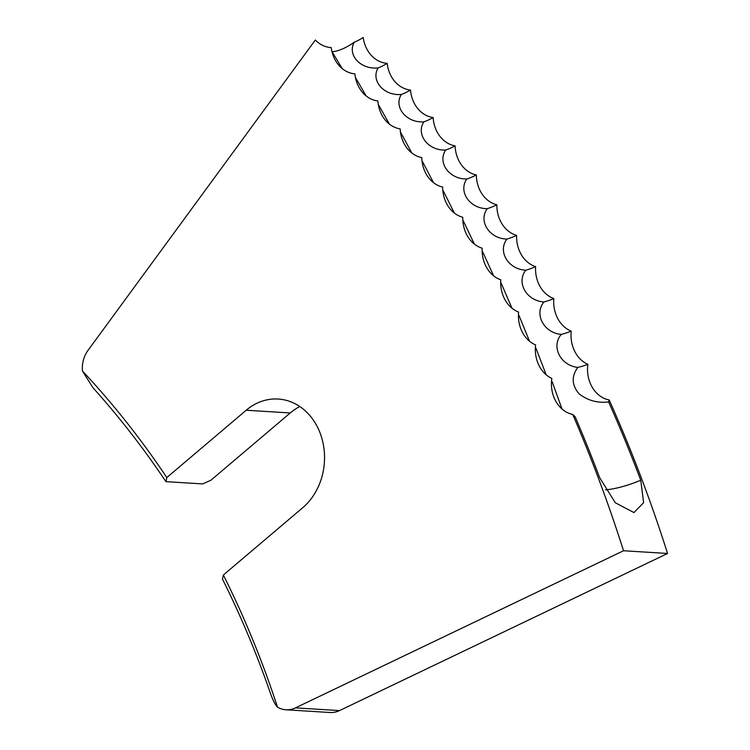 <?xml version="1.0" encoding="UTF-8"?>
<svg xmlns="http://www.w3.org/2000/svg" width="750" height="750" viewBox="0 0 750 750"><rect width="100%" height="100%" fill="white"/><g stroke="black" fill="none" stroke-linecap="round" stroke-linejoin="round"><path stroke-width="1.12" d="M609.197 399.975L608.625 401.916A1347.422 1122.3 -86.5 0 1 640.744 480.216L643.631 502.678L633.966 512.569L615.319 502.772L599.663 477.675A1347.422 1122.3 -86.5 0 0 575.072 416.597L572.719 414.45A1347.422 1122.3 -86.5 0 1 623.522 550.753L295.463 707.878L339.497 710.606L667.556 553.472A1347.422 1122.3 -86.5 0 0 609.197 399.975A31.763 26.456 93.5 0 1 587.85 364.341A31.763 26.456 93.5 0 1 571.238 331.144A31.763 26.456 93.5 0 1 553.819 298.575A31.763 26.456 93.5 0 1 535.603 266.634A31.763 26.456 93.5 0 1 516.609 235.378A31.763 26.456 93.5 0 1 496.847 204.816A31.763 26.456 93.5 0 1 476.334 174.975A31.763 26.456 93.5 0 1 455.1 145.884A31.763 26.456 93.5 0 1 433.144 117.572A31.763 26.456 93.5 0 1 410.503 90.047A31.763 26.456 93.5 0 1 387.178 63.356A31.763 26.456 93.5 0 1 363.206 37.5A34.528 15.141 -43.7 0 1 354.281 42.169A39.863 17.475 -43.7 0 1 332.1 51.731M551.587 380.316A34.528 10.463 155 0 0 552.281 382.069L561.994 408.994M535.425 346.903A34.528 10.922 153.4 0 0 536.166 348.741L546.188 374.822M518.456 314.109A34.528 11.372 151.9 0 0 519.234 316.022L529.509 341.212M500.681 281.944A34.528 11.812 150.3 0 0 501.497 283.922L511.978 308.212M482.128 250.463A34.528 12.244 148.7 0 0 482.981 252.478L493.603 275.831M462.806 219.675A34.528 12.666 147.1 0 0 463.697 221.709L474.394 244.097M442.734 189.619A34.528 13.078 145.5 0 0 443.653 191.653L454.359 213.038M421.941 160.322A34.528 13.481 143.9 0 0 422.878 162.328L433.509 182.681M400.434 131.803A34.528 13.866 142.2 0 0 401.391 133.763L411.853 153.038M378.234 104.091A34.528 14.25 140.5 0 0 379.2 105.984L389.409 124.125M355.378 77.222A34.528 14.616 138.9 0 0 356.325 79.003L366.169 95.963M331.875 51.206A34.528 14.963 137.2 0 0 332.794 52.856L342.159 68.559M223.369 575.006L222.459 579.094A900.562 750.094 -86.5 0 1 270.694 694.05C273.009 700.453 275.278 704.831 277.519 707.175A907.172 755.606 93.5 0 0 223.369 575.006L302.766 507.684A60.038 50.006 -86.5 0 0 321.319 436.528A60.038 50.006 -86.5 0 0 278.194 399.037A60.038 50.006 -86.5 0 0 246.216 410.231L166.819 477.553L165.909 481.65A900.562 750.094 -86.5 0 0 92.916 387.684L82.444 371.006A907.172 755.606 93.5 0 1 166.819 477.553M299.831 406.547A60.038 50.006 -86.5 0 0 290.25 412.959L210.853 480.281L202.631 483.919L165.909 481.65M339.497 710.606A26.681 22.228 93.5 0 1 330.009 712.5L285.975 709.781A26.681 22.228 -86.5 0 0 295.463 707.878M277.519 707.175A26.681 22.228 -86.5 0 0 285.975 709.781M82.444 371.006A26.681 22.228 -86.5 0 1 88.003 350.372L315.347 40.003A31.763 26.456 -86.5 0 0 331.238 47.597A31.763 26.456 -86.5 0 0 354.891 73.875A31.763 26.456 -86.5 0 0 377.869 100.987A31.763 26.456 -86.5 0 0 400.172 128.906A31.763 26.456 -86.5 0 0 421.772 157.613A31.763 26.456 -86.5 0 0 442.65 187.078A31.763 26.456 -86.5 0 0 462.787 217.284A31.763 26.456 -86.5 0 0 482.166 248.203A31.763 26.456 -86.5 0 0 500.775 279.797A31.763 26.456 -86.5 0 0 518.597 312.056A31.763 26.456 -86.5 0 0 535.613 344.944A31.763 26.456 -86.5 0 0 551.812 378.431A31.763 26.456 -86.5 0 0 572.719 414.45M667.556 553.472L623.522 550.753M354.281 42.169C346.95 54.975 360.797 69.872 378.131 67.894C370.5 80.587 383.906 96.094 401.344 94.463C393.384 107.109 406.406 123.094 423.872 121.847C415.603 134.447 428.222 150.891 445.716 150.019C437.137 162.562 449.334 179.447 466.856 178.969C457.959 191.438 469.734 208.763 487.266 208.659C478.05 221.053 489.403 238.781 506.925 239.072C497.409 251.372 508.313 269.503 525.834 270.188C516.009 282.375 526.462 300.9 543.956 301.959C533.831 314.034 543.825 332.925 561.291 334.378C550.866 346.322 560.391 365.578 577.819 367.406C571.266 376.312 571.706 385.134 579.141 393.872C587.859 400.584 597.694 403.266 608.625 401.916M561.291 334.378A34.528 11.147 152.6 0 0 571.238 331.144M577.819 367.406A34.528 10.688 154.2 0 0 587.85 364.341M543.956 301.959A34.528 11.597 151.1 0 0 553.819 298.575M525.834 270.188A34.528 12.028 149.5 0 0 535.603 266.634M506.925 239.072A34.528 12.459 147.9 0 0 516.609 235.378M487.266 208.659A34.528 12.881 146.3 0 0 496.847 204.816M466.856 178.969A34.528 13.284 144.7 0 0 476.334 174.975M445.716 150.019A34.528 13.678 143 0 0 455.1 145.884M423.872 121.847A34.528 14.062 141.4 0 0 433.144 117.572M401.344 94.463A34.528 14.428 139.7 0 0 410.503 90.047M378.131 67.894A34.528 14.794 138 0 0 387.178 63.356M290.25 412.959L246.216 410.231M640.744 480.216A39.863 10.453 -20.6 0 1 605.513 489.816"/></g></svg>
